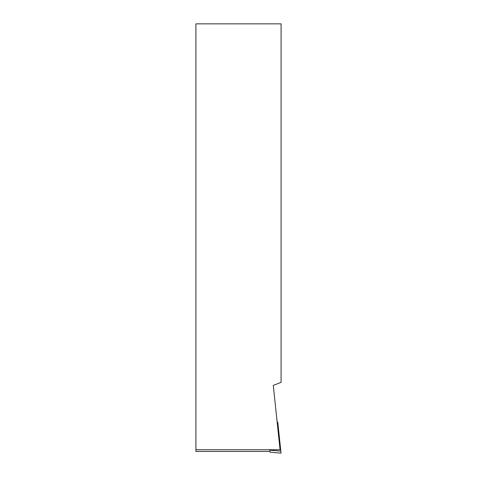 <?xml version="1.0" encoding="UTF-8"?>
<svg xmlns="http://www.w3.org/2000/svg" width="477" height="477" viewBox="0 0 477 477"><rect width="100%" height="100%" fill="white"/><g stroke="black" fill="none" stroke-linecap="round" stroke-linejoin="round"><path stroke-width="0.72" d="M280.822 451.153L281.031 453.15L270.036 452.19L269.827 450.193L280.822 451.153L277.781 422.181L277.852 422.872L277.268 423.171M269.958 451.445L195.91 451.445L195.91 449.739L280.059 449.739L273.291 385.368L281.09 382.375L281.09 23.85L195.91 23.85L195.91 449.739M277.191 422.485L277.781 422.181"/></g></svg>
